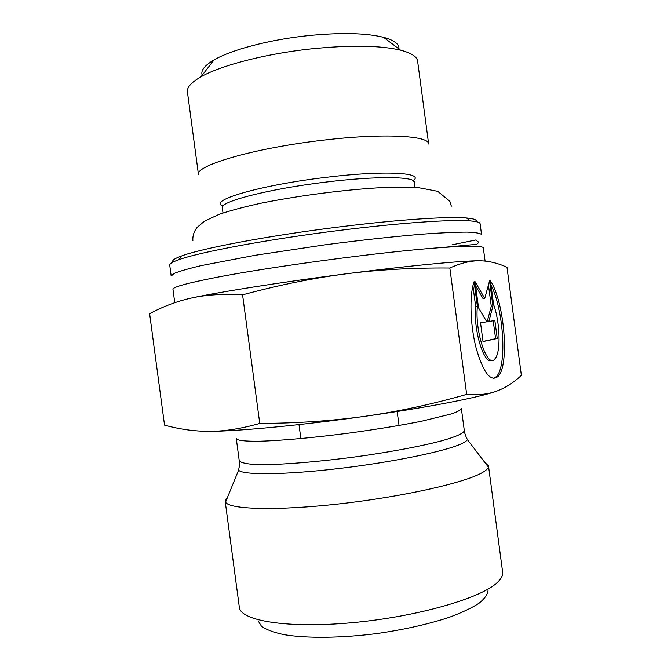 <?xml version="1.0" encoding="UTF-8"?>
<svg xmlns="http://www.w3.org/2000/svg" width="671" height="671" viewBox="0 0 671 671"><rect width="100%" height="100%" fill="white"/><g stroke="black" fill="none" stroke-linecap="round" stroke-linejoin="round"><path stroke-width="1.01" d="M171.18 275.991L174.284 273.365C179.711 271.159 188.819 268.551 201.619 265.523L255.089 255.299L324.974 244.831C361.719 240.017 396.787 236.226 425.104 233.961C442.558 232.745 456.582 232.124 467.175 232.107C475.613 232.426 480.411 233.248 481.552 234.582L480.109 223.737C479.958 222.369 476.687 221.422 470.287 220.91C451.835 219.308 400.142 222.789 340.113 230.329C268.299 239.212 198.557 252.296 178.469 259.845C172.43 262.017 169.52 263.795 169.729 265.154L171.18 275.991M485.083 261.086L483.33 247.918C483.086 245.754 468.962 245.653 440.939 247.599C384.617 251.457 269.146 266.865 213.789 277.911C186.236 283.372 172.623 287.18 172.967 289.327L174.754 302.696M476.158 221.656C477.156 219.87 473.944 218.645 466.53 217.991C448.32 216.305 397.786 219.602 339.241 226.932C269.214 235.571 201.141 248.463 181.329 256.045C174.343 258.62 171.566 260.642 173.001 262.109M323.229 140.189C254.267 148.023 194.498 165.678 198.482 174.72L187.419 91.919C186.798 87.364 191.327 82.332 201.006 76.804C220.767 65.448 265.775 53.722 311.05 48.891C350.27 44.94 380.105 45.368 400.545 50.174C411.331 52.975 417.026 56.649 417.614 61.204L428.652 144.013C429.197 135.601 383.191 133.026 323.229 140.189M490.442 280.864C504.374 301.875 509.675 364.705 498.201 376.305C490.862 382.445 483.548 373.202 476.251 348.593C470.128 325.25 469.247 295.131 474.095 281.686L477.391 306.479C474.657 331.759 487.7 369.469 494.963 358.775C501.019 352.493 500.147 322.214 493.596 304.559L490.442 280.864M493.571 378.545L496.532 376.481C507.242 365.578 503.602 309.146 491.004 285.1M491.642 360.218C484.017 364.999 473.206 329.578 475.689 306.714L472.904 285.812M477.391 306.479L475.689 306.714M497.245 338.494L483.028 341.581L480.528 322.852L486.802 321.82L478.532 307.863L475.043 281.644L484.73 298.402L489.57 280.906L492.925 306.102L488.849 321.484L494.846 320.495L497.245 338.494L495.592 338.696L493.202 320.763M488.849 321.484L487.18 321.694L491.281 306.32L488.438 284.999M492.925 306.102L491.281 306.32M484.73 298.402L483.061 298.637L475.588 285.762M483.003 341.422L495.592 338.696M242.575 294.829C223.233 293.713 206.316 294.745 191.839 297.941C218.947 292.036 282.65 281.963 346.127 273.827C313.382 278.037 278.868 285.041 242.575 294.829L259.761 423.435C297.32 423.258 332.447 420.868 365.125 416.263C301.782 425.246 237.551 431.302 209.671 431.352C224.567 431.327 241.266 428.694 259.761 423.435M191.839 297.941C177.236 301.162 163.17 306.421 149.625 313.709L164.529 425.137C179.593 429.297 194.64 431.369 209.671 431.352M498.201 390.547L497.068 390.983C481.593 396.913 428.677 407.339 365.125 416.263C397.836 411.625 431.679 404.336 466.672 394.389C478.448 395.336 488.58 394.204 497.068 390.983C505.632 387.729 513.734 382.537 521.375 375.383L506.982 267.293C497.832 263.099 488.748 260.935 479.723 260.793C470.79 260.642 460.826 263.057 449.838 268.023C413.47 267.695 378.897 269.633 346.127 273.827C409.788 265.607 463.426 260.549 479.723 260.793M466.672 394.389L449.838 268.023M398.96 48.975C399.388 44.135 394.254 40.243 383.552 37.316C365.821 32.954 340.423 32.409 307.377 35.706C269.214 39.732 231.218 49.83 214.032 59.937C204.479 65.565 200.537 70.665 202.223 75.227M484.814 462.42L488.488 465.909L488.371 467.083C487.884 468.693 485.947 470.48 482.583 472.443C466.043 482.432 404.311 496.532 340.826 503.72C277.299 510.967 229.331 509.532 225.557 502.151L225.146 501.044L227.771 496.716M488.488 465.909L502.629 572.078C503.074 575.29 501.279 578.771 497.253 582.529C481.099 598.23 416.985 616.825 352.049 622.705C287.062 628.693 240.168 620.709 239.329 607.213L225.146 501.044M258.075 620.7L261.514 626.32C266.353 629.708 273.869 632.493 284.076 634.674C306.513 638.448 340.918 638.163 376.842 633.575C404.277 629.616 428.433 624.189 449.31 617.295C461.791 612.665 471.713 607.968 479.086 603.204C484.848 598.524 487.842 594.12 488.077 590.01M413.16 180.625C425.037 172.615 384.777 170.149 326.114 177.345C259.618 185.121 206.827 200.897 223.032 205.989M222.906 206.14L222.302 207.758C219.325 201.745 269.608 188.71 326.609 182C376.305 175.903 414.896 176.473 414.334 182.143L413.319 180.734M239.186 467.108L238.591 470.161C242.541 475.177 284.345 474.967 338.771 468.534C393.164 462.151 446.542 451.046 461.858 443.581C464.944 442.114 466.798 440.797 467.41 439.631L466.035 436.846M488.371 467.083L467.41 439.631C464.399 433.86 464.24 430.128 464.298 430.581C463.921 433.198 456.515 436.569 442.08 440.704C421.338 446.249 388.442 452.397 353.307 457.169C326.391 460.642 302.336 462.948 281.141 464.089C268.383 464.575 258.058 464.575 250.157 464.08C243.816 463.317 240.168 462.16 239.22 460.616C239.161 460.163 239.983 463.804 238.591 470.161L225.557 502.151M239.22 460.616L236.284 438.624C237.274 440.562 245.242 441.426 260.197 441.216C281.594 440.604 314.917 437.584 350.077 432.963C376.959 429.272 400.797 425.364 421.598 421.229L451.591 413.873C457.563 411.776 460.818 410.015 461.371 408.589L464.298 430.581M452.019 244.84L475.731 240L478.238 241.845C478.658 242.499 478.129 243.33 476.653 244.328L440.939 247.599M181.329 256.045L178.469 259.845M466.53 217.991L470.287 220.91M415.022 187.343L414.334 182.143M222.998 212.959L222.302 207.758M498.201 376.305L496.532 376.481M399.035 425.473L397.173 411.499M300.86 438.574L298.998 424.6M214.032 59.937L201.006 76.804M383.552 37.316L400.545 50.174M192.887 240.646C192.543 235.831 193.969 231.394 197.165 227.36L204.395 221.245L219.207 214.284C231.47 210.233 245.972 206.416 262.713 202.852C303.275 194.884 351.193 188.794 391.126 187.167L417.748 187.528L437.66 191.319L449.796 201.225L451.34 206.165"/></g></svg>
